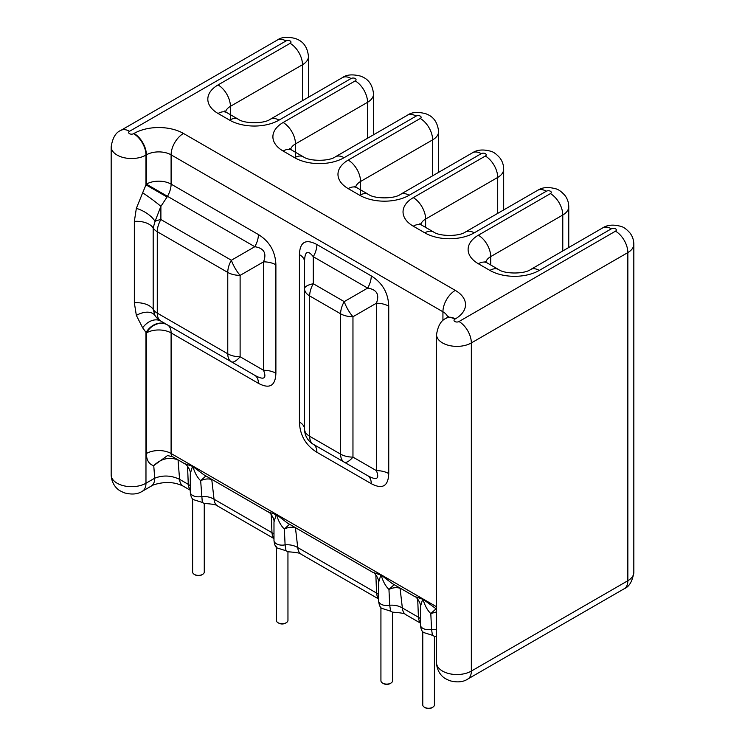 <?xml version="1.0" encoding="UTF-8"?>
<svg xmlns="http://www.w3.org/2000/svg" width="745" height="745" viewBox="0 0 745 745"><rect width="100%" height="100%" fill="white"/><g stroke="black" fill="none" stroke-linecap="round" stroke-linejoin="round"><path stroke-width="1.12" d="M422.769 631.257L422.769 704.9A5.82 3.362 0 0 0 424.473 707.275A5.82 3.362 0 0 0 432.715 707.275L432.715 707.275A5.82 3.362 0 0 0 434.419 704.9L434.419 636.323L436.542 636.314M432.715 707.275L431.886 707.75A4.656 2.691 180 0 1 425.302 707.75L424.473 707.275M434.354 636.332L432.463 635.308L431.551 629.385A8.158 4.712 180 0 1 420.441 624.999L420.441 606.551L422.657 599.213L414.602 596.456M420.441 622.718A17.47 10.085 -60 0 1 418.429 617.232L402.356 607.948A17.47 10.085 -60 0 0 405.923 614.737L405.923 614.737C405.438 613.582 400.978 612.725 392.55 612.176L392.578 680.734A5.82 3.362 0 0 1 390.874 683.118L390.874 683.118A5.82 3.362 0 0 1 382.632 683.118L383.452 683.593A4.656 2.691 180 0 0 390.045 683.593L390.874 683.118M392.513 612.176L390.622 611.142L389.7 605.229A8.158 4.712 180 0 1 378.6 600.843L378.6 582.385L380.816 575.056L372.751 572.3M380.928 607.101L380.928 680.734A5.82 3.362 0 0 0 382.632 683.118M378.6 598.552A17.47 10.085 -60 0 1 376.588 593.076L297.739 547.556A17.47 10.085 -60 0 0 301.315 554.336L301.315 554.336C300.831 553.181 296.37 552.334 287.942 551.784L287.961 620.343A5.82 3.362 0 0 1 286.257 622.718L286.257 622.718A5.82 3.362 0 0 1 278.015 622.718L278.844 623.193A4.656 2.691 180 0 0 285.437 623.193L286.257 622.718M287.896 551.775L286.005 550.751L285.093 544.828A8.158 4.712 180 0 1 273.983 540.451A8.158 4.712 180 0 1 273.983 540.442L273.983 521.994L276.199 514.665L268.144 511.899L203.785 474.742L192.862 466.547C194.79 472.917 197.388 477.638 200.656 480.702C204.614 478.849 208.311 478.467 211.766 479.557A6.994 5.234 101.8 0 0 211.673 479.296M276.311 546.709L276.311 620.343A5.82 3.362 0 0 0 278.015 622.718M192.62 498.386L192.62 572.02A5.82 3.362 0 0 0 194.333 574.404A5.82 3.362 0 0 0 202.566 574.404L202.566 574.404A5.82 3.362 0 0 0 204.27 572.02L204.251 503.462C212.679 504.011 217.14 504.868 217.624 506.023L217.624 506.023A17.47 10.085 -60 0 1 214.048 499.234C210.369 497.064 206.151 496.161 201.401 496.515A8.158 4.712 180 0 1 190.292 492.128L190.292 473.671L192.508 466.342L184.453 463.586M202.566 574.404L201.746 574.879A4.656 2.691 180 0 1 195.153 574.879L194.333 574.404M204.204 503.462L202.314 502.428L200.656 480.702L205.871 475.943M436.542 629.497L431.551 629.385L430.806 613.582L436.542 611.896M415.198 596.829L401.117 588.69A6.994 4.032 120 0 0 401.117 588.671L400.065 588.271L402.356 607.948C398.668 605.778 394.459 604.875 389.7 605.229L388.955 589.416C392.913 587.563 396.619 587.181 400.065 588.271A6.994 5.234 101.8 0 0 399.981 588.01M296.501 528.27A6.994 4.032 120 0 1 296.501 528.298L295.458 527.87L297.739 547.556C294.061 545.387 289.842 544.474 285.093 544.828L284.348 529.025C288.296 527.162 292.003 526.78 295.458 527.87A6.994 5.234 101.8 0 0 295.365 527.618M432.463 635.308L423.346 632.431C421.828 631.378 420.86 628.91 420.441 624.999M390.622 611.142L381.505 608.274C379.987 607.222 379.019 604.744 378.6 600.843M286.005 550.751L276.889 547.873C275.371 546.83 274.402 544.353 273.983 540.451M202.314 502.428L193.197 499.56C191.679 498.507 190.711 496.03 190.292 492.128M190.292 489.838A17.47 10.085 -60 0 1 188.28 484.362L179.582 479.342A17.47 10.085 -60 0 0 183.158 486.122L183.158 486.122C178.381 483.822 173.632 482.648 168.929 482.602C163.146 482.034 152.623 484.548 151.114 486.178A17.47 10.085 -120 0 0 154.737 478.178L145.973 483.235A20.385 11.771 180 0 1 123.763 485.787A20.385 11.771 180 0 1 111.173 474.91L111.173 146.765A20.385 11.771 0 0 0 123.763 157.633A20.385 11.771 0 0 0 145.973 155.081L146.392 154.848A17.47 10.085 180 0 1 171.099 154.848L442.93 311.783A17.47 10.085 -60 0 1 455.288 290.382L183.456 133.448A17.47 10.085 120 0 0 171.099 154.848L171.099 184.127L258.413 234.545A17.47 10.085 -60 0 1 254.799 246.716C263.972 248.15 266.878 253.198 263.534 261.849L263.534 370.284C266.878 378.674 263.972 380.36 254.799 375.331L167.485 324.913A17.47 14.267 -60 0 0 146.392 332.913L146.392 453.509A17.47 10.085 180 0 1 171.099 453.509L171.099 332.913L258.413 383.33A17.47 10.085 120 0 0 254.799 375.331L231.378 361.809A17.47 5.82 -60 0 0 240.113 356.762L240.113 275.371A17.47 5.82 -120 0 1 231.378 260.238L160.892 219.542A17.47 5.82 180 0 0 155.034 221.386A17.47 7.487 29.1 0 0 136.344 208.376L134.342 221.405L134.342 302.796L136.344 315.386L142.649 327.781L146.392 332.913A17.47 10.085 0 0 1 171.099 332.913A17.47 10.085 120 0 0 167.485 324.913L167.066 324.68A17.47 14.267 -60 0 0 145.973 332.68L145.973 483.235A17.47 10.085 -120 0 1 142.36 491.234C137.676 494.326 131.576 494.838 124.061 492.762L119.964 490.741C117.002 489.093 111.508 483.961 111.173 474.91M178.046 459.907L179.582 479.342C171.341 475.375 163.053 474.984 154.737 478.178L153.74 465.606C161.181 458.585 169.283 456.685 178.046 459.907A6.994 4.032 120 0 0 178.046 459.879L185.049 463.949M190.292 485.74L188.28 484.362L187.544 466.156M273.983 538.16A17.47 10.085 -60 0 1 271.972 532.675L214.048 499.234L211.766 479.557L212.809 479.976A6.994 4.032 120 0 0 212.809 479.957L268.74 512.271M273.983 534.053L271.972 532.675L271.236 514.478M378.6 594.454L376.588 593.076L375.843 574.87M420.441 618.611L418.429 617.232L417.694 599.036M191.567 465.783L193.83 467.087M275.259 514.097L276.553 514.86C278.481 521.239 281.079 525.961 284.348 529.025L289.563 524.266M378.6 582.385C379.307 578.967 374.223 572.02 372.779 572.309L287.477 523.064L277.522 515.41M379.866 574.497L381.161 575.261C383.088 581.631 385.687 586.352 388.955 589.416L394.17 584.667M420.441 606.551C421.158 603.133 416.064 596.177 414.62 596.466L392.084 583.456L382.129 575.801M421.717 598.654L423.011 599.418C424.939 605.797 427.537 610.509 430.806 613.582L436.021 608.823M436.542 609.121L423.979 599.958M190.292 473.671C191.009 470.253 185.924 463.306 184.471 463.595L172.551 456.713L167.495 455.567L153.74 465.606A24.464 14.127 120 0 1 146.392 453.509M136.344 315.386A17.47 10.514 -33.4 0 1 155.034 315.582A17.47 17.47 -0 0 0 160.892 321.114A17.47 12.6 -60 0 0 142.649 327.781M167.066 324.68L160.585 320.927M155.034 315.582L153.181 309.38A17.47 10.085 -0 0 0 134.342 302.796M258.413 383.33C269.606 389.253 275.426 385.891 275.892 373.236A17.47 10.085 0 0 0 263.534 370.284L240.113 356.762A17.47 10.085 0 0 1 227.765 353.81A17.47 10.085 -60 0 0 231.378 361.809L160.892 321.114A17.47 10.085 120 0 1 157.269 313.114L157.269 231.723L227.765 272.419L227.765 353.81L157.269 313.114A17.47 10.085 0 0 1 153.181 309.38L153.181 227.989L155.034 221.386L160.892 206.356A17.47 1.509 37 0 0 142.649 192.853L136.344 208.376M134.342 221.405A17.47 10.085 0 0 1 153.181 227.989A17.47 10.085 180 0 0 157.269 231.723A17.47 10.085 120 0 1 160.892 219.542L160.892 206.356L167.066 197.025L145.973 184.844L142.649 192.853M167.066 197.025L167.485 196.308L146.392 184.127L145.973 184.844L145.973 155.081A17.47 10.085 60 0 0 133.625 133.681A2.915 1.686 180 0 1 129.5 133.681A2.915 1.686 180 0 1 129.5 131.306A17.47 10.085 -120 0 0 120.765 130.44C115.782 132.433 112.588 137.872 111.173 146.765M304.547 261.746C304.77 251.288 307.685 249.612 313.282 256.708A17.47 10.085 120 0 0 316.895 244.528C305.711 238.596 299.881 241.957 299.425 254.613A17.47 10.085 0 0 1 304.547 261.746L304.547 288.79A17.47 10.085 180 0 0 309.659 295.923L309.659 436.281A17.47 10.085 120 0 0 313.282 444.281L344.227 462.151A17.47 5.82 -60 0 0 352.962 457.113L352.962 316.746A17.47 5.82 -120 0 1 344.227 301.613L313.282 283.743A17.47 10.085 120 0 0 309.659 295.923L340.614 313.794L340.614 454.152L309.659 436.281A17.47 10.085 0 0 1 304.547 429.148L304.547 288.79L304.547 429.148A17.47 17.47 -0 0 0 313.282 444.281A17.47 10.085 -60 0 1 316.895 452.28L371.261 483.673A17.47 10.085 120 0 0 367.648 475.673L313.282 444.281C307.685 440.789 304.77 435.741 304.547 429.148A17.47 10.085 0 0 0 299.425 422.015C299.881 435.201 305.711 445.296 316.895 452.28M371.261 483.673C382.455 489.605 388.275 486.234 388.741 473.587A17.47 10.085 0 0 0 376.383 470.626C379.726 479.016 376.821 480.702 367.648 475.673L344.227 462.151L367.648 475.673M388.741 473.587L388.741 306.176A17.47 10.085 0 0 0 376.383 303.224L376.383 470.626L352.962 457.113A17.47 10.085 0 0 1 340.614 454.152A17.47 10.085 -60 0 0 344.227 462.151L313.282 444.281M388.741 306.176C388.275 292.99 382.455 282.904 371.261 275.911A17.47 10.085 -60 0 1 367.648 288.091C376.821 289.526 379.726 294.564 376.383 303.224L352.962 316.746A17.47 10.085 180 0 1 340.614 313.794A17.47 10.085 -60 0 1 344.227 301.613L367.648 288.091L313.282 256.708L313.282 283.743A17.47 5.82 180 0 0 304.547 288.79M275.892 373.236L275.892 264.81A17.47 10.085 0 0 0 263.534 261.849L240.113 275.371A17.47 10.085 180 0 1 227.765 272.419A17.47 10.085 -60 0 1 231.378 260.238L254.799 246.716L167.485 196.308A17.47 10.085 120 0 0 171.099 184.127A17.47 10.085 180 0 0 146.392 184.127L146.392 154.848A17.47 10.085 60 0 0 134.035 133.448L133.625 133.681M624.236 588.727A17.47 10.085 -120 0 0 627.849 580.728A20.385 11.771 180 0 0 633.827 572.402C632.403 581.305 629.208 586.753 624.236 588.727L467.73 679.086A17.47 10.085 -120 0 0 471.343 671.087A20.385 11.771 180 0 1 449.133 673.638A20.385 11.771 180 0 1 436.542 662.761L436.542 334.617A20.385 11.771 0 0 0 449.133 345.484A20.385 11.771 0 0 0 471.343 342.933A17.47 10.085 -120 0 0 458.995 321.533A2.915 1.686 180 0 1 454.869 321.533A2.915 1.686 180 0 1 454.869 319.158L455.288 318.916A34.95 20.18 0 0 0 455.288 290.382M485.833 262.063A17.47 10.085 180 0 1 490.704 256.615A17.47 10.085 -120 0 0 478.346 235.215A34.95 20.18 0 0 0 478.346 263.749A17.47 10.085 120 0 1 487.081 262.883L498.619 269.541C504.626 274.141 524.554 274.141 530.57 269.541L602.64 227.933C607.324 224.832 613.424 224.329 620.939 226.396C623.621 227.029 626.675 229.264 630.093 233.111C632.533 236.407 633.781 240.123 633.827 244.258A20.385 11.771 0 0 1 627.849 252.574L627.849 580.728L471.343 671.087L471.343 342.933L627.849 252.574A17.47 10.085 -120 0 0 615.5 231.174L458.995 321.533M490.704 264.978L490.704 256.615L562.782 215.007A20.385 11.771 0 0 0 568.752 206.682L568.752 247.498M562.782 250.944L562.782 215.007A17.47 10.085 -120 0 0 550.425 193.607L478.346 235.215M420.757 224.496A17.47 10.085 180 0 1 425.628 219.049L497.707 177.44A20.385 11.771 0 0 0 503.676 169.115L503.676 209.932M425.628 227.402L425.628 219.049A17.47 10.085 -120 0 0 413.27 197.649A34.95 20.18 0 0 0 413.27 226.182L424.808 232.84A34.95 20.18 0 0 0 474.23 232.84L546.308 191.232A2.915 1.686 180 0 1 550.425 191.232A2.915 1.686 180 0 1 550.425 193.607M497.707 213.377L497.707 177.44A17.47 10.085 -120 0 0 485.349 156.04L413.27 197.649M355.682 186.93A17.47 10.085 180 0 1 360.552 181.482L432.631 139.864A20.385 11.771 0 0 0 438.6 131.548C437.101 117.319 428.347 114.935 425.842 113.734C417.74 111.648 411.603 112.141 407.422 115.224A17.47 10.085 -120 0 1 416.157 116.09A2.915 1.686 180 0 1 420.273 116.09A2.915 1.686 180 0 1 420.273 118.464A17.47 10.085 60 0 1 432.631 139.864L432.631 175.811M360.552 194.827L360.552 181.482A17.47 10.085 60 0 0 348.204 160.082A34.95 20.18 0 0 0 348.204 188.615A17.47 10.085 -60 0 1 356.939 187.749L354.825 186.148M290.606 149.354A17.47 10.085 180 0 1 295.486 143.906L367.555 102.298A20.385 11.771 0 0 0 373.524 93.972C372.034 79.743 363.271 77.368 360.766 76.167C352.664 74.081 346.527 74.575 342.346 77.657A17.47 10.085 -120 0 1 351.081 78.514A2.915 1.686 180 0 1 355.197 78.514A2.915 1.686 180 0 1 355.197 80.898A17.47 10.085 60 0 1 367.555 102.298L367.555 138.235M295.486 157.26L295.486 143.906A17.47 10.085 60 0 0 283.128 122.506A34.95 20.18 0 0 0 283.128 151.039A17.47 10.085 -60 0 1 291.863 150.173L289.749 148.572M225.539 111.787A17.47 10.085 180 0 1 230.41 106.339L302.489 64.731A20.385 11.771 0 0 0 308.458 56.406C306.959 42.176 298.196 39.792 295.7 38.6C287.598 36.505 281.452 36.999 277.27 40.081A17.47 10.085 -120 0 1 286.005 40.947A2.915 1.686 180 0 1 290.131 40.947A2.915 1.686 180 0 1 290.131 43.322A17.47 10.085 60 0 1 302.489 64.731L302.489 100.668M230.41 119.684L230.41 106.339A17.47 10.085 60 0 0 218.052 84.939A34.95 20.18 0 0 0 218.052 113.473A17.47 10.085 -60 0 1 226.787 112.607L224.673 111.005M446.339 318.18A17.47 10.085 60 0 1 446.544 318.05A17.47 10.085 60 0 1 455.288 318.916M442.93 320.592L442.93 311.783A17.47 10.085 180 0 1 447.801 317.23M183.456 133.448A34.95 20.18 0 0 0 134.035 133.448M448.667 316.448L446.134 318.292A17.47 10.085 60 0 1 454.869 319.158M129.5 131.306L286.005 40.947M602.64 227.933A17.47 10.085 60 0 1 611.375 228.799A2.915 1.686 180 0 1 615.5 228.799A2.915 1.686 180 0 1 615.5 231.174M530.57 269.541A17.47 10.085 60 0 1 539.306 270.407L611.375 228.799M290.131 43.322L218.052 84.939M498.619 269.541A17.47 10.085 120 0 0 489.884 270.407A34.95 20.18 0 0 0 539.306 270.407M478.346 263.749L489.884 270.407M218.052 113.473L229.581 120.131A17.47 10.085 -60 0 1 238.326 119.265L226.787 112.607M229.581 120.131A34.95 20.18 0 0 0 279.012 120.131A17.47 10.085 -120 0 0 270.267 119.265C264.261 123.856 244.332 123.856 238.326 119.265M279.012 120.131L351.081 78.514M413.27 226.182A17.47 10.085 120 0 1 422.015 225.316L433.543 231.974C439.55 236.565 459.488 236.565 465.495 231.974L537.564 190.366A17.47 10.085 60 0 1 546.308 191.232M465.495 231.974A17.47 10.085 60 0 1 474.23 232.84M355.197 80.898L283.128 122.506M433.543 231.974A17.47 10.085 120 0 0 424.808 232.84M283.128 151.039L294.657 157.698A17.47 10.085 -60 0 1 303.392 156.832L291.863 150.173M294.657 157.698A34.95 20.18 0 0 0 344.078 157.698A17.47 10.085 -120 0 0 335.343 156.832C329.337 161.432 309.408 161.432 303.392 156.832M344.078 157.698L416.157 116.09M356.939 187.749L368.468 194.408C374.474 198.999 394.412 198.999 400.419 194.408L472.498 152.79A17.47 10.085 60 0 1 481.233 153.656A2.915 1.686 180 0 1 485.349 153.656A2.915 1.686 180 0 1 485.349 156.04M400.419 194.408A17.47 10.085 60 0 1 409.154 195.274L481.233 153.656M420.273 118.464L348.204 160.082M368.468 194.408A17.47 10.085 120 0 0 359.733 195.274A34.95 20.18 0 0 0 409.154 195.274M348.204 188.615L359.733 195.274M275.892 264.81C275.426 251.624 269.606 241.529 258.413 234.545M436.542 606.765L171.099 453.509A6.994 4.032 -60 0 0 172.551 456.713M299.425 254.613L299.425 422.015M371.261 275.911L316.895 244.528M296.501 528.298L373.357 572.663M467.73 679.086C463.045 682.178 456.946 682.69 449.431 680.613L445.324 678.593C442.372 676.944 436.877 671.813 436.542 662.761M151.114 486.178L142.36 491.234M183.158 486.122L190.292 490.238M217.624 506.023L273.983 538.561M301.315 554.336L378.6 598.961M405.923 614.737L420.441 623.118M438.6 172.356L438.6 131.548M373.524 134.789L373.524 93.972M308.458 97.223L308.458 56.406M446.134 318.292C441.152 320.285 437.948 325.723 436.542 334.617M120.765 130.44L277.27 40.081M487.081 262.883L484.967 261.29M270.267 119.265L342.346 77.657M537.564 190.366C542.258 187.265 548.348 186.753 555.863 188.83C558.545 189.463 561.6 191.698 565.017 195.535C567.466 198.841 568.705 202.556 568.752 206.682M422.015 225.316L419.891 223.714M335.343 156.832L407.422 115.224M472.498 152.79C477.182 149.698 483.282 149.186 490.787 151.263C493.469 151.887 496.524 154.122 499.942 157.968C502.391 161.274 503.629 164.99 503.676 169.115M633.827 572.402L633.827 244.258M273.983 521.994C274.7 518.576 269.606 511.619 268.163 511.908"/></g></svg>
